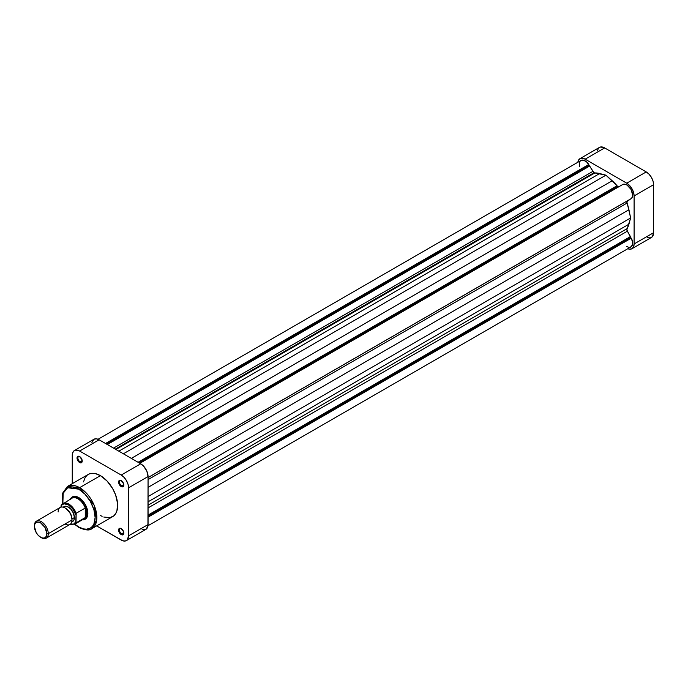 <?xml version="1.0" encoding="UTF-8"?>
<svg xmlns="http://www.w3.org/2000/svg" width="688" height="688" viewBox="0 0 688 688"><rect width="100%" height="100%" fill="white"/><g stroke="black" fill="none" stroke-linecap="round" stroke-linejoin="round"><path stroke-width="1.03" d="M616.56 188.022A30.633 17.682 -120 0 0 616.095 187.454A30.633 17.682 -120 0 1 616.56 188.022M602.232 195.461A30.633 17.682 60 0 1 602.697 196.02M647.675 237.627L650.323 237.885L652.362 236.715L653.6 232.707L653.6 184.685L653.041 181.107L651.441 177.427L649.051 174.202L646.238 171.931L604.649 147.92L600.555 146.991L598.526 148.169L597.425 150.595M579.95 158.661L599.446 147.404A10.415 6.011 -120 0 1 604.649 147.92L585.153 159.177L626.742 183.189L646.238 171.931L604.649 147.92L585.153 159.177A10.415 6.011 60 0 0 579.95 158.661A10.415 6.011 60 0 0 577.868 162.256L578.35 160.493L579.95 158.661L582.34 158.197L585.153 159.177L626.742 183.189L629.563 185.459L631.954 188.684L633.545 192.365L634.104 195.942L634.104 243.965L633.545 246.889L631.954 248.729L629.563 249.194L627.8 248.738M634.104 195.942L653.6 184.685L653.6 232.707L634.104 243.965L634.104 195.942L653.6 184.685A10.415 6.011 -120 0 0 646.238 171.931L626.742 183.189A10.415 6.011 60 0 1 634.104 195.942M631.954 248.729L651.441 237.472A10.415 6.011 -120 0 0 653.6 232.707L634.104 243.965A10.415 6.011 60 0 1 631.954 248.729A10.415 6.011 60 0 1 627.8 248.729M79.851 456.686A3.062 1.772 -120 0 0 77.899 458.165A3.062 1.772 -120 0 0 80.057 461.794L79.627 462.551A3.672 2.124 60 0 1 77.022 458.045A3.672 2.124 60 0 1 79.627 456.548L77.46 456.634L77.219 459.309L79.12 462.198L81.072 462.878L82.173 461.605L82.027 459.782L79.627 456.548A3.672 2.124 60 0 1 82.225 461.046A3.672 2.124 60 0 1 79.627 462.551L80.057 461.794A3.062 1.772 60 0 1 78.054 459.094A3.062 1.772 60 0 1 78.527 456.643A3.062 1.772 60 0 1 79.851 456.686M121.441 480.697A3.062 1.772 -120 0 0 119.48 482.176A3.062 1.772 -120 0 0 121.647 485.805L121.208 486.554A3.672 2.124 60 0 1 118.611 482.056A3.672 2.124 60 0 1 121.208 480.551L119.05 480.637L118.809 483.32L120.701 486.21L122.653 486.88L123.616 486.089L123.616 483.793L121.208 480.551A3.672 2.124 60 0 1 123.814 485.057A3.672 2.124 60 0 1 121.208 486.554L121.647 485.805A3.062 1.772 60 0 1 119.643 483.105A3.062 1.772 60 0 1 120.116 480.654A3.062 1.772 60 0 1 121.441 480.697M121.441 528.719A3.062 1.772 -120 0 0 119.48 530.199A3.062 1.772 -120 0 0 121.647 533.828L121.208 534.576A3.672 2.124 60 0 1 118.611 530.078A3.672 2.124 60 0 1 121.208 528.573L119.05 528.659L118.809 531.334L120.701 534.223L122.653 534.903L123.616 534.112L123.616 531.815L121.208 528.573A3.672 2.124 60 0 1 123.814 533.08A3.672 2.124 60 0 1 121.208 534.576L121.647 533.828A3.062 1.772 60 0 1 119.643 531.127A3.062 1.772 60 0 1 120.116 528.668A3.062 1.772 60 0 1 121.441 528.719M78.974 497.691A12.255 7.078 -120 0 0 72.55 497.562A12.255 7.078 60 0 1 73.066 497.2A12.255 7.078 60 0 1 78.974 497.691M70.4 499.101A12.866 7.43 60 0 1 78.759 497.562L73.702 496.409L71.191 497.863L70.357 499.196M78.759 489.159C83.549 491.163 94.91 503.392 95.133 517.522C94.91 531.385 83.549 530.5 78.759 526.974A1.221 0.705 120 0 0 79.008 527.533A1.221 0.705 -60 0 1 78.759 526.974L74.811 524.136L78.759 526.974L83.515 528.9L86.482 529.201L90.334 528.117L92.373 526.432L93.886 524.032L95.133 517.522L93.886 509.567L90.334 501.38L85.028 494.216L78.759 489.159A1.221 0.705 -60 0 1 79.627 487.654A1.221 0.705 120 0 0 78.759 489.159L72.489 486.975L68.37 487.448L66.1 488.764L63.631 492.092L62.703 495.102L62.866 503.444L63.184 493.236L67.673 487.749L78.759 489.159M91.814 528.676L96.741 519.853L94.144 505.207L79.627 487.654A24.381 14.078 60 0 1 95.555 509.146A24.381 14.078 60 0 1 91.814 528.676A24.381 14.078 60 0 1 79.627 527.472A1.221 0.705 -60 0 1 79.008 527.533C85.458 530.345 89.732 530.723 91.814 528.676L112.608 516.679A24.381 14.078 -120 0 0 116.349 497.14A24.381 14.078 -120 0 0 100.422 475.649L79.627 487.654L100.422 475.649L95.417 473.619L92.287 473.31L89.483 473.86L87.092 475.236L85.209 477.395L83.506 481.91M82.19 460.564L80.057 461.794L82.19 460.564M123.78 484.576L121.647 485.805L123.78 484.576M123.78 532.589L121.647 533.828L123.78 532.589M144.385 460.625A30.633 17.682 -120 0 0 143.921 460.066M74.416 450.528A10.415 6.011 60 0 1 79.627 451.044L99.115 439.787L140.705 463.798L121.208 475.055L79.627 451.044L99.115 439.787A10.415 6.011 -120 0 0 93.912 439.271L74.416 450.528A10.415 6.011 60 0 0 72.257 455.293L72.257 483.664L72.403 453.719L73.504 451.285L75.534 450.115L79.627 451.044L121.208 475.055L124.029 477.326L126.42 480.551L128.011 484.232L128.579 487.809L128.579 535.823L127.332 539.831L125.302 541.009L122.645 540.742L96.647 525.89L121.208 540.08A10.415 6.011 60 0 0 126.42 540.596A10.415 6.011 60 0 0 128.579 535.823L128.579 487.809L148.066 476.552L146.828 471.108L143.525 466.068L140.705 463.798L99.115 439.787L96.303 438.806L93.912 439.271L91.9 442.461M100.422 515.467L102.108 516.344M103.785 517.032L109.994 517.643L113.744 515.888L115.627 513.721L116.917 510.866L117.579 503.513L115.627 494.956L112.608 488.523L107.018 480.981L100.422 475.649A24.381 14.078 -120 0 0 88.227 474.445L67.433 486.45A24.381 14.078 60 0 1 79.627 487.654L67.433 486.45L62.634 493.176L62.617 503.599M82.242 519.784L85.192 519.208L87.161 516.937L87.677 511.167L85.192 504.347L82.242 500.374L78.759 497.562A12.866 7.43 60 0 1 87.858 513.317A12.866 7.43 60 0 1 82.345 519.793M142.141 529.493L145.908 529.339L147.929 526.148L148.066 476.552L148.066 524.574L128.579 535.823L148.066 524.574A10.415 6.011 -120 0 1 145.908 529.339L126.42 540.596M84.753 518.7A12.255 7.078 -120 0 0 87.849 513.059A12.255 7.078 60 0 1 85.321 518.425M123.797 532.804A3.062 1.772 60 0 1 123.178 533.974A3.062 1.772 60 0 1 121.647 533.828A3.062 1.772 -120 0 0 123.797 532.804M123.797 484.791A3.062 1.772 60 0 1 123.178 485.96A3.062 1.772 60 0 1 121.647 485.805A3.062 1.772 -120 0 0 123.797 484.791M82.216 460.779A3.062 1.772 60 0 1 81.588 461.949A3.062 1.772 60 0 1 80.057 461.794A3.062 1.772 -120 0 0 82.216 460.779M140.705 463.798L121.208 475.055A10.415 6.011 60 0 1 128.579 487.809L148.066 476.552A10.415 6.011 -120 0 0 140.705 463.798M40.635 537.276L43.026 538.111L45.047 537.715L46.397 536.158L46.879 533.673L45.047 527.524L40.635 522.871L38.253 522.037L36.223 522.433L34.873 523.989L34.4 526.475L36.223 532.624L38.253 535.35L41.332 537.681A9.804 5.659 -120 0 0 48.263 533.673L46.879 533.673A8.824 5.091 60 0 1 40.635 537.276A8.824 5.091 60 0 1 34.4 526.475L34.4 525.675A9.804 5.659 60 0 1 36.43 521.186A9.804 5.659 60 0 1 43.98 523.809A9.804 5.659 60 0 1 48.263 533.673A9.804 5.659 60 0 1 46.234 538.162A9.804 5.659 60 0 1 40.979 537.457M46.234 538.162L69.97 524.454A9.804 5.659 -120 0 0 71.999 519.973L71.999 519.173A8.824 5.091 -120 0 0 65.764 508.363L70.176 513.024L71.526 516.138L71.999 519.973A9.804 5.659 60 0 1 65.068 523.972M79.008 527.533L74.553 524.282A11.945 6.897 -120 0 0 76.162 522.846A11.945 6.897 60 0 1 74.768 524.161L83.867 518.907A11.945 6.897 -120 0 0 85.26 517.591L76.024 522.871L76.162 513.291A11.945 6.897 -120 0 0 63.038 503.358A11.945 6.897 -120 0 0 61.43 504.786A11.945 6.897 60 0 1 62.823 503.47A11.945 6.897 60 0 1 76.162 513.291L85.26 508.036A11.945 6.897 60 0 1 86.335 513.446L85.26 508.036L85.26 517.591L76.162 522.846L75.723 521.968A11.335 6.545 60 0 1 70.374 524.187L73.693 524.05L75.723 521.968L76.162 513.291L85.26 508.036L85.26 517.591L86.335 513.446L87.849 512.827L86.774 513.446A12.255 7.078 60 0 1 84.237 519.053A12.255 7.078 60 0 1 82.723 519.569A12.255 7.078 -120 0 0 86.774 513.446L86.335 513.446A11.945 6.897 60 0 1 85.26 517.591A11.945 6.897 60 0 1 82.027 519.457M58.136 511.967A9.804 5.659 60 0 1 65.068 507.968A9.804 5.659 60 0 1 71.999 519.973L48.263 533.673L71.999 519.973A9.804 5.659 -120 0 0 67.725 510.109A9.804 5.659 -120 0 0 60.166 507.477L36.43 521.186M74.424 517.565L71.999 518.967L74.424 517.565L73.969 519.982L72.653 521.495A8.574 4.954 -120 0 0 74.424 517.565A8.574 4.954 -120 0 0 70.683 508.939A8.574 4.954 -120 0 0 64.07 506.643L67.175 506.514L70.683 508.939L73.401 513.085L74.424 517.565M75.723 514.667L72.773 508.888L68.361 504.811L63.95 503.797L61.533 505.276L61 507.142L61 506.162A11.335 6.545 60 0 1 68.361 504.811A11.335 6.545 60 0 1 75.723 514.667M71.733 522.029L72.653 521.495L71.733 521.839M63.322 507.262L64.07 506.643L63.158 507.168M61.43 504.786L61 506.162L61.189 505.095M70.529 499.54A11.945 6.897 60 0 1 77.89 498.809A11.945 6.897 60 0 1 85.26 508.036A11.945 6.897 -120 0 0 71.922 498.224L61.275 504.949M86.774 513.446A12.255 7.078 -120 0 0 80.505 500.21A12.255 7.078 -120 0 0 70.778 498.877A12.255 7.078 60 0 1 71.982 497.828A12.255 7.078 60 0 1 81.425 501.113A12.255 7.078 60 0 1 86.774 513.446M48.263 533.673A9.804 5.659 -120 0 0 41.332 521.667A9.804 5.659 -120 0 0 34.4 525.675L34.4 526.475A8.824 5.091 60 0 1 40.635 522.871A8.824 5.091 60 0 1 46.879 533.673L48.263 533.673M617.85 186.448A2.451 1.419 -120 0 0 619.062 186.568L617.428 186.147L605.947 175.182L594.853 172.946L115.894 449.47L594.853 172.946L594.054 172.705A2.451 1.419 -120 0 0 594.853 172.946A33.695 19.453 -120 0 1 599.695 173.539L605.947 175.182L123.376 453.796L605.947 175.182L612.208 180.763L131.339 458.389L612.208 180.763A33.695 19.453 -120 0 1 617.041 185.751A2.451 1.419 -120 0 0 617.85 186.448L139.079 462.861L617.85 186.448M580.982 160.459A8.273 4.773 -120 0 1 588.799 164.484L105.539 443.493L588.799 164.484L588.799 165.498L589.711 166.023L592.824 171.415A2.451 1.419 -120 0 0 594.054 172.705L115.283 449.118L594.054 172.705L586.924 162.23L583.751 160.261L580.982 160.459L98.066 439.262M626.777 246.528L628.402 247.198M630.561 247.104L632.358 245.023L632.435 241.316L626.854 229.801L630.638 217.95L626.854 201.722L630.457 199.047L148.066 477.601L627.344 200.896A2.451 1.419 -120 0 0 627.035 203.063L148.066 479.588L627.035 203.063A33.695 19.453 -120 0 1 628.935 209.745L630.638 217.95L148.066 496.564L630.638 217.95L628.935 224.193L148.066 501.819L628.935 224.193A33.695 19.453 -120 0 1 627.035 228.674A2.451 1.419 -120 0 0 627.344 231.202L148.066 507.907L627.344 231.202L630.457 236.586L148.066 515.088L630.457 236.586L630.457 237.652L148.066 516.155L630.457 237.652L631.326 238.151L148.066 517.161L631.326 238.151A8.273 4.773 -120 0 1 630.913 246.932L147.989 525.744M631.326 198.54L632.341 196.966L632.616 194.687L630.913 189.277L627.086 185.106L624.979 184.203L623.104 184.298L139.845 463.299L623.104 184.298A8.273 4.773 -120 0 1 630.913 189.277A8.273 4.773 -120 0 1 631.326 198.54L148.066 477.549L631.326 198.54M622.227 184.797L139.802 463.273L622.227 184.797M580.302 161.009L579.778 161.783M579.434 162.755L579.554 166.487M588.799 165.498L106.408 444.001L588.799 165.498M589.711 166.023L107.328 444.525L589.711 166.023M592.824 171.415L113.554 448.12L592.824 171.415M118.826 451.165L599.695 173.539L118.826 451.165M138.073 462.276L617.041 185.751L138.073 462.276M148.066 487.371L628.935 209.745L148.066 487.371M148.066 505.207L627.035 228.674L148.066 505.207M70.124 524.359L74.768 524.161M65.068 507.968L65.764 508.363"/></g></svg>
